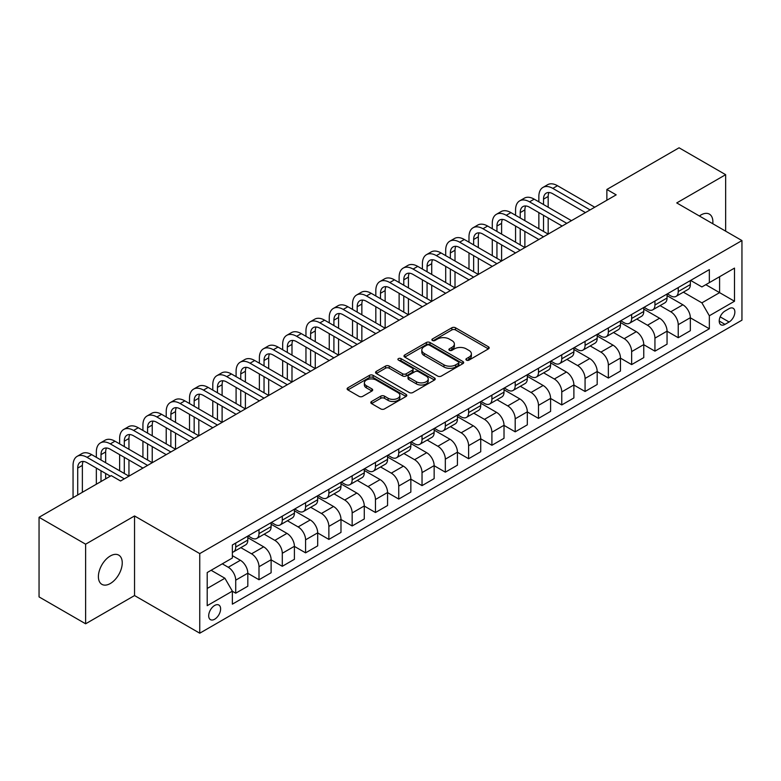 <?xml version="1.0" encoding="UTF-8"?>
<svg xmlns="http://www.w3.org/2000/svg" width="781" height="781" viewBox="0 0 781 781"><rect width="100%" height="100%" fill="white"/><g stroke="black" fill="none" stroke-linecap="round" stroke-linejoin="round"><path stroke-width="1.17" d="M466.433 360.119A1.806 1.045 0 0 0 468.99 360.119L488.428 348.892A2.587 1.494 0 0 0 489.179 347.838A2.587 1.494 0 0 0 488.428 346.784L455.508 327.776A2.587 1.494 0 0 0 451.848 327.776L432.41 338.993A1.806 1.045 0 0 0 431.883 339.735A1.806 1.045 0 0 0 432.41 340.477A1.806 1.045 0 0 0 434.978 340.477L437.487 339.022A8.279 4.774 0 0 1 449.192 339.022L451.935 340.604A8.279 4.774 0 0 1 454.366 343.982A8.279 4.774 0 0 1 451.935 347.369L449.426 348.814A1.806 1.045 0 0 0 448.89 349.556A1.806 1.045 0 0 0 449.426 350.298A1.806 1.045 0 0 0 451.984 350.298L454.503 348.843A8.279 4.774 0 0 1 466.208 348.843L468.951 350.425A8.279 4.774 0 0 1 471.373 353.803A8.279 4.774 0 0 1 468.951 357.181L466.433 358.635A1.806 1.045 0 0 0 465.906 359.377A1.806 1.045 0 0 0 466.433 360.119L466.433 358.635M110.316 583.514A16.86 9.733 120 0 0 121.338 568.646A16.86 9.733 120 0 0 118.751 555.135A16.86 9.733 120 0 0 110.316 555.974A16.86 9.733 120 0 0 99.304 570.833A16.86 9.733 120 0 0 101.881 584.344A16.86 9.733 120 0 0 110.316 583.514M712.78 223.727A16.86 9.733 120 0 0 709.392 214.131A16.86 9.733 120 0 0 700.957 214.97A16.86 9.733 120 0 0 699.385 215.995M214.658 619.226A8.435 4.871 120 0 0 220.164 611.796A8.435 4.871 120 0 0 218.875 605.041A8.435 4.871 120 0 0 214.658 605.46A8.435 4.871 120 0 0 209.152 612.89A8.435 4.871 120 0 0 210.44 619.645A8.435 4.871 120 0 0 214.658 619.226M371.561 401.483A2.587 1.494 0 0 0 370.799 402.537A2.587 1.494 0 0 0 371.561 403.592L380.796 408.922A2.587 1.494 0 0 0 384.457 408.922L406.032 396.465A2.587 1.494 0 0 0 406.794 395.411A2.587 1.494 0 0 0 406.032 394.356L373.113 375.349A2.587 1.494 0 0 0 369.452 375.349L347.877 387.806A2.587 1.494 0 0 0 347.115 388.86A2.587 1.494 0 0 0 347.877 389.914L359.035 396.357A2.587 1.494 0 0 0 362.687 396.357L371.922 391.027A2.587 1.494 0 0 0 372.683 389.973A2.587 1.494 0 0 0 371.922 388.918L366.396 385.716A6.922 3.993 0 0 1 364.366 382.895A6.922 3.993 0 0 1 368.642 379.205A6.922 3.993 0 0 1 376.178 380.074L397.851 392.579A6.922 3.993 0 0 1 399.872 395.411A6.922 3.993 0 0 1 395.606 399.101A6.922 3.993 0 0 1 388.069 398.232L384.457 396.143A2.587 1.494 0 0 0 380.796 396.143L371.561 401.483L371.561 403.592M134.537 515.958L85.627 544.191L39.05 517.295L39.05 596.909L85.627 623.794L134.537 595.561L199.751 633.206L199.751 553.602L134.537 515.958L134.537 595.561M725.647 231.156L725.647 174.68L676.736 202.923L741.95 240.568L199.751 553.602M725.647 174.68L679.07 147.794L606.866 189.471L606.866 200.229M39.05 517.295L111.253 475.619L120.567 480.998L616.18 194.85L606.866 189.471M437.672 376.081A2.587 1.494 0 0 0 441.333 376.081L462.908 363.624A2.587 1.494 0 0 0 463.67 362.569A2.587 1.494 0 0 0 462.908 361.515L429.989 342.508A2.587 1.494 0 0 0 426.338 342.508L404.753 354.964A2.587 1.494 0 0 0 403.992 356.019A2.587 1.494 0 0 0 404.753 357.083L437.672 376.081M399.169 360.51A1.806 1.045 0 0 1 401.004 360.763L401.004 358.606L434.47 377.936A2.587 1.494 0 0 1 435.232 378.99A2.587 1.494 0 0 1 434.47 380.044L412.895 392.501A2.587 1.494 0 0 1 409.234 392.501L376.315 373.494L376.315 371.385A2.587 1.494 0 0 0 375.554 372.439A2.587 1.494 0 0 0 376.315 373.494M376.315 371.385L385.55 366.055A2.587 1.494 0 0 1 389.211 366.055L402.557 373.757A2.587 1.494 0 0 0 406.218 373.757L412.339 370.223A2.587 1.494 0 0 0 413.1 369.169A2.587 1.494 0 0 0 412.339 368.115L398.447 360.09A1.806 1.045 0 0 1 397.91 359.348A1.806 1.045 0 0 1 399.032 358.381A1.806 1.045 0 0 1 401.004 358.606M729.093 308.661L724.993 311.033A8.171 4.715 120 0 0 719.662 318.228A8.171 4.715 120 0 0 720.912 324.779A8.171 4.715 120 0 0 724.993 324.369L729.093 322.006A8.171 4.715 120 0 0 734.433 314.802A8.171 4.715 120 0 0 733.174 308.261A8.171 4.715 120 0 0 729.093 308.661M199.751 633.206L741.95 320.171L741.95 240.568M690.619 280.428L701.894 286.939L709.343 282.634L709.343 269.611L232.357 545.001L232.357 558.015L207.209 572.541L207.209 605.675L232.357 591.149L232.357 604.162L709.343 328.781L709.343 315.768L701.894 302.852L683.365 292.162M709.343 282.634L734.501 268.108L734.501 301.241L709.343 315.768M85.627 544.191L85.627 623.794M705.799 284.675L719.594 292.641L719.594 276.718L734.501 268.108M701.894 302.852L719.594 292.641L734.501 301.241M207.209 588.464L224.908 578.243L211.114 570.276M232.357 591.256L235.716 593.189L235.716 580.176A10.543 6.082 -120 0 0 228.257 567.27L222.302 563.823M235.716 593.189L247.821 586.199L247.821 573.186A10.543 6.082 -120 0 0 240.372 560.28L232.357 555.652M247.821 573.293L258.999 579.746L258.999 566.733A10.543 6.082 -120 0 0 251.55 553.817L240.851 547.647M258.999 579.746L271.114 572.756L271.114 559.743A10.543 6.082 -120 0 0 263.666 546.827L247.821 537.689M271.114 559.85L282.292 566.303L282.292 553.28A10.543 6.082 -120 0 0 274.844 540.374L264.144 534.194M282.292 566.303L294.408 559.303L294.408 546.29A10.543 6.082 -120 0 0 286.949 533.384L271.114 524.236M294.408 546.397L305.586 552.85L305.586 539.837A10.543 6.082 -120 0 0 298.127 526.931L287.428 520.751M305.586 552.85L317.691 545.86L317.691 532.847A10.543 6.082 -120 0 0 310.242 519.941L294.408 510.794M317.691 532.954L328.869 539.407L328.869 526.394A10.543 6.082 -120 0 0 321.421 513.478L310.721 507.308M328.869 539.407L340.985 532.417L340.985 519.394A10.543 6.082 -120 0 0 333.536 506.488L317.691 497.351M340.985 519.502L352.163 525.964L352.163 512.941A10.543 6.082 -120 0 0 344.714 500.035L334.014 493.856M352.163 525.964L364.278 518.965L364.278 505.951A10.543 6.082 -120 0 0 356.819 493.045L340.985 483.898M364.278 506.059L375.456 512.512L375.456 499.498A10.543 6.082 -120 0 0 367.997 486.592L357.298 480.413M375.456 512.512L387.561 505.522L387.561 492.508A10.543 6.082 -120 0 0 380.113 479.593L364.278 470.455M387.561 492.616L398.749 499.069L398.749 486.055A10.543 6.082 -120 0 0 391.291 473.14L380.591 466.96M398.749 499.069L410.855 492.079L410.855 479.056A10.543 6.082 -120 0 0 403.406 466.15L387.561 457.002M410.855 479.163L422.033 485.626L422.033 472.603A10.543 6.082 -120 0 0 414.584 459.697L403.884 453.517M422.033 485.626L434.148 478.626L434.148 465.613A10.543 6.082 -120 0 0 426.69 452.707L410.855 443.559M434.148 465.72L445.326 472.173L445.326 459.16A10.543 6.082 -120 0 0 437.868 446.254L427.168 440.074M445.326 472.173L457.432 465.183L457.432 452.17A10.543 6.082 -120 0 0 449.983 439.254L434.148 430.116M457.432 452.277L468.62 458.73L468.62 445.707A10.543 6.082 -120 0 0 461.161 432.801L450.461 426.621M468.62 458.73L480.725 451.74L480.725 438.717A10.543 6.082 -120 0 0 473.276 425.811L457.432 416.663M480.725 438.824L491.903 445.277L491.903 432.264A10.543 6.082 -120 0 0 484.454 419.358L473.755 413.178M491.903 445.277L504.018 438.287L504.018 425.274A10.543 6.082 -120 0 0 496.56 412.368L480.725 403.221M504.018 425.381L515.196 431.834L515.196 418.821A10.543 6.082 -120 0 0 507.748 405.905L497.038 399.735M515.196 431.834L527.312 424.844L527.312 411.831A10.543 6.082 -120 0 0 519.853 398.915L504.018 389.778M527.312 411.938L538.49 418.391L538.49 405.368A10.543 6.082 -120 0 0 531.031 392.462L520.331 386.283M538.49 418.391L550.595 411.392L550.595 398.378A10.543 6.082 -120 0 0 543.146 385.472L527.312 376.325M550.595 398.486L561.773 404.939L561.773 391.925A10.543 6.082 -120 0 0 554.325 379.019L543.625 372.84M561.773 404.939L573.889 397.949L573.889 384.935A10.543 6.082 -120 0 0 566.43 372.029L550.595 362.882M573.889 385.043L585.067 391.496L585.067 378.482A10.543 6.082 -120 0 0 577.618 365.567L566.908 359.397M585.067 391.496L597.182 384.506L597.182 371.483A10.543 6.082 -120 0 0 589.723 358.577L573.889 349.439M597.182 371.59L608.36 378.053L608.36 365.03A10.543 6.082 -120 0 0 600.901 352.124L590.202 345.944M608.36 378.053L620.465 371.053L620.465 358.04A10.543 6.082 -120 0 0 613.017 345.134L597.182 335.986M620.465 358.147L631.644 364.6L631.644 351.587A10.543 6.082 -120 0 0 624.195 338.681L613.495 332.501M631.644 364.6L643.759 357.61L643.759 344.597A10.543 6.082 -120 0 0 636.31 331.681L620.465 322.543M643.759 344.704L654.937 351.157L654.937 338.144A10.543 6.082 -120 0 0 647.488 325.228L636.788 319.048M654.937 351.157L667.052 344.167L667.052 331.144A10.543 6.082 -120 0 0 659.594 318.238L643.759 309.091M667.052 331.251L678.23 337.714L678.23 324.691A10.543 6.082 -120 0 0 670.772 311.785L660.072 305.605M678.23 337.714L690.336 330.714L690.336 317.701A10.543 6.082 -120 0 0 682.887 304.795L667.052 295.648M667.325 293.871L670.772 295.862A10.543 6.082 -120 0 0 676.043 296.389A10.543 6.082 -120 0 0 678.23 291.557L678.23 287.584M644.042 307.324L647.488 309.305A10.543 6.082 -120 0 0 652.75 309.832A10.543 6.082 -120 0 0 654.937 305.01L654.937 301.027M620.749 320.766L624.195 322.758A10.543 6.082 -120 0 0 629.466 323.275A10.543 6.082 -120 0 0 631.644 318.453L631.644 314.47M597.455 334.209L600.901 336.201A10.543 6.082 -120 0 0 606.173 336.728A10.543 6.082 -120 0 0 608.36 331.896L608.36 327.922M574.162 347.662L577.618 349.654A10.543 6.082 -120 0 0 582.88 350.171A10.543 6.082 -120 0 0 585.067 345.348L585.067 341.365M550.878 361.105L554.325 363.097A10.543 6.082 -120 0 0 559.596 363.614A10.543 6.082 -120 0 0 561.773 358.791L561.773 354.808M527.585 374.548L531.031 376.54A10.543 6.082 -120 0 0 536.303 377.067A10.543 6.082 -120 0 0 538.49 372.244L538.49 368.261M504.292 388.001L507.748 389.992A10.543 6.082 -120 0 0 513.01 390.51A10.543 6.082 -120 0 0 515.196 385.687L515.196 381.704M481.008 401.444L484.454 403.435A10.543 6.082 -120 0 0 489.726 403.953A10.543 6.082 -120 0 0 491.903 399.13L491.903 395.157M457.715 414.896L461.161 416.878A10.543 6.082 -120 0 0 466.433 417.405A10.543 6.082 -120 0 0 468.62 412.583L468.62 408.6M434.421 428.339L437.868 430.331A10.543 6.082 -120 0 0 443.139 430.848A10.543 6.082 -120 0 0 445.326 426.026L445.326 422.043M411.138 441.782L414.584 443.774A10.543 6.082 -120 0 0 419.856 444.301A10.543 6.082 -120 0 0 422.033 439.469L422.033 435.495M387.845 455.235L391.291 457.217A10.543 6.082 -120 0 0 396.563 457.744A10.543 6.082 -120 0 0 398.749 452.921L398.749 448.938M364.551 468.678L367.997 470.67A10.543 6.082 -120 0 0 373.269 471.187A10.543 6.082 -120 0 0 375.456 466.364L375.456 462.381M341.268 482.121L344.714 484.113A10.543 6.082 -120 0 0 349.986 484.64A10.543 6.082 -120 0 0 352.163 479.807L352.163 475.834M317.974 495.574L321.421 497.565A10.543 6.082 -120 0 0 326.692 498.083A10.543 6.082 -120 0 0 328.869 493.26L328.869 489.277M294.681 509.017L298.127 511.008A10.543 6.082 -120 0 0 303.399 511.526A10.543 6.082 -120 0 0 305.586 506.703L305.586 502.72M271.397 522.46L274.844 524.451A10.543 6.082 -120 0 0 280.106 524.978A10.543 6.082 -120 0 0 282.292 520.156L282.292 516.173M248.104 535.912L251.55 537.904A10.543 6.082 -120 0 0 256.822 538.421A10.543 6.082 -120 0 0 258.999 533.599L258.999 529.616M690.336 317.808L709.343 328.781M676.043 296.389L688.159 289.39A10.543 6.082 -120 0 0 690.336 284.567L690.336 280.584M652.75 309.832L664.865 302.843A10.543 6.082 -120 0 0 667.052 298.01L667.052 294.037M629.466 323.275L641.572 316.285A10.543 6.082 -120 0 0 643.759 311.463L643.759 307.48M606.173 336.728L618.288 329.728A10.543 6.082 -120 0 0 620.465 324.906L620.465 320.923M582.88 350.171L594.995 343.181A10.543 6.082 -120 0 0 597.182 338.358L597.182 334.375M559.596 363.614L571.702 356.624A10.543 6.082 -120 0 0 573.889 351.801L573.889 347.818M536.303 377.067L548.418 370.077A10.543 6.082 -120 0 0 550.595 365.244L550.595 361.271M513.01 390.51L525.125 383.52A10.543 6.082 -120 0 0 527.312 378.697L527.312 374.714M489.726 403.953L501.832 396.963A10.543 6.082 -120 0 0 504.018 392.14L504.018 388.157M466.433 417.405L478.548 410.415A10.543 6.082 -120 0 0 480.725 405.583L480.725 401.61M443.139 430.848L455.255 423.858A10.543 6.082 -120 0 0 457.432 419.036L457.432 415.053M419.856 444.301L431.961 437.301A10.543 6.082 -120 0 0 434.148 432.479L434.148 428.496M396.563 457.744L408.668 450.754A10.543 6.082 -120 0 0 410.855 445.922L410.855 441.948M373.269 471.187L385.384 464.197A10.543 6.082 -120 0 0 387.561 459.374L387.561 455.391M349.986 484.64L362.091 477.64A10.543 6.082 -120 0 0 364.278 472.817L364.278 468.834M326.692 498.083L338.798 491.093A10.543 6.082 -120 0 0 340.985 486.27L340.985 482.287M303.399 511.526L315.514 504.536A10.543 6.082 -120 0 0 317.691 499.713L317.691 495.73M280.106 524.978L292.221 517.988A10.543 6.082 -120 0 0 294.408 513.156L294.408 509.183M256.822 538.421L268.928 531.431A10.543 6.082 -120 0 0 271.114 526.609L271.114 522.626M232.357 552.294A10.543 6.082 -120 0 0 233.529 551.864L245.644 544.874A10.543 6.082 -120 0 0 247.821 540.052L247.821 536.069M233.529 551.864A10.543 6.082 -120 0 0 235.716 547.042L235.716 543.068M224.908 578.243L232.357 591.149M467.155 360.373L468.951 359.338A8.279 4.774 0 0 0 471.373 355.96L471.373 353.803M454.366 343.982L454.366 346.139A8.279 4.774 0 0 1 451.935 349.517L450.149 350.552M488.389 348.912L455.508 329.933A2.587 1.494 0 0 0 451.848 329.933L433.143 340.731M462.879 363.643L429.989 344.655A2.587 1.494 0 0 0 426.338 344.655L404.792 357.102M458.34 363.311A1.806 1.045 0 0 0 458.867 362.569A1.806 1.045 0 0 0 458.34 361.828L429.443 345.143A1.806 1.045 0 0 0 426.885 345.143L424.229 346.676A8.279 4.774 0 0 0 421.808 350.054A8.279 4.774 0 0 0 424.229 353.432L443.979 364.844A8.279 4.774 0 0 0 455.684 364.844L458.34 363.311L458.34 365.459A1.806 1.045 0 0 0 458.867 364.717L458.867 362.569M421.808 350.054L421.808 352.211A8.279 4.774 0 0 0 424.229 355.589L424.229 353.432M458.34 365.459L455.684 366.992A8.279 4.774 0 0 1 443.979 366.992L424.229 355.589M376.344 373.513L385.55 368.202L385.55 366.055M413.1 369.169L413.1 371.317A2.587 1.494 0 0 1 412.339 372.381L406.218 375.915A2.587 1.494 0 0 1 402.557 375.915L389.211 368.202A2.587 1.494 0 0 0 385.55 368.202M401.004 360.763L434.441 380.064M416.41 381.763A6.922 3.993 0 0 0 423.956 382.622A6.922 3.993 0 0 0 428.222 378.931A6.922 3.993 0 0 0 426.201 376.11L418.557 371.707A2.587 1.494 0 0 0 414.906 371.707L408.775 375.241A2.587 1.494 0 0 0 408.024 376.296A2.587 1.494 0 0 0 408.775 377.35L416.41 381.763L416.41 383.91A6.922 3.993 0 0 0 423.956 384.779A6.922 3.993 0 0 0 428.222 381.089L428.222 378.931M408.024 376.296L408.024 378.443A2.587 1.494 0 0 0 408.775 379.507L408.775 377.35M416.41 383.91L408.775 379.507M399.872 395.411L399.872 397.558A6.922 3.993 0 0 1 395.606 401.249A6.922 3.993 0 0 1 388.069 400.38L384.457 398.3A2.587 1.494 0 0 0 380.796 398.3L371.59 403.611M364.366 382.895L364.366 385.043A6.922 3.993 0 0 0 366.396 387.874L366.396 385.716M371.922 388.918L371.922 391.027L366.396 387.874M406.003 396.484L373.113 377.496A2.587 1.494 0 0 0 369.452 377.496L347.906 389.934L347.877 387.806M538.861 201.849L538.861 196.47A19.759 11.412 60 0 1 542.951 187.42L547.608 184.726A19.759 11.412 60 0 1 557.488 185.712L594.751 207.219M542.951 187.42A19.759 11.412 60 0 1 552.831 188.397L590.094 209.913M585.438 212.598L552.831 193.776A13.179 7.605 -120 0 0 546.241 193.122A13.179 7.605 -120 0 0 543.517 199.155L543.517 204.534M549.004 192.516A13.179 7.605 -120 0 0 548.174 196.47L548.174 207.219M543.517 215.292L543.517 231.43M548.174 217.977L548.174 234.115L510.911 212.598L506.254 215.292L543.517 236.809M538.861 228.735L538.861 212.598M515.567 215.292L515.567 209.913A19.759 11.412 60 0 1 519.658 200.863L524.324 198.179A19.759 11.412 60 0 1 534.204 199.155L571.467 220.672M519.658 200.863A19.759 11.412 60 0 1 529.547 201.849L566.811 223.356M562.144 226.051L529.547 207.229A13.179 7.605 -120 0 0 522.958 206.574A13.179 7.605 -120 0 0 520.224 212.598L520.224 217.977M525.711 205.959A13.179 7.605 -120 0 0 524.881 209.913L524.881 220.672M520.224 228.735L520.224 244.873M524.881 231.43L524.881 247.567L487.617 226.051L482.961 228.735L520.224 250.252M515.567 242.188L515.567 226.051M538.861 239.494L506.254 220.672A13.179 7.605 -120 0 0 499.664 220.017A13.179 7.605 -120 0 0 496.941 226.051L496.941 231.43M502.417 219.412A13.179 7.605 -120 0 0 501.597 223.356L501.597 234.115M496.941 242.188L496.941 258.316M501.597 244.873L501.597 261.01L464.334 239.494L459.667 242.188L496.941 263.695M492.274 255.631L492.274 239.494M492.274 228.735L492.274 223.356A19.759 11.412 60 0 1 496.374 214.316A19.759 11.412 60 0 1 506.254 215.292M496.374 214.316L501.031 211.622A19.759 11.412 60 0 1 510.911 212.598M515.567 252.946L482.961 234.115A13.179 7.605 -120 0 0 476.371 233.46A13.179 7.605 -120 0 0 473.647 239.494L473.647 244.873M479.134 232.855A13.179 7.605 -120 0 0 478.304 236.809L478.304 247.567M473.647 255.631L473.647 271.768M478.304 258.316L478.304 274.453L441.04 252.946L436.384 255.631L473.647 277.148M468.99 269.074L468.99 252.946M468.99 242.188L468.99 236.809A19.759 11.412 60 0 1 473.081 227.759A19.759 11.412 60 0 1 482.961 228.735M473.081 227.759L477.738 225.074A19.759 11.412 60 0 1 487.617 226.051M492.274 266.389L459.667 247.567A13.179 7.605 -120 0 0 453.087 246.913A13.179 7.605 -120 0 0 450.354 252.946L450.354 258.316M455.84 246.308A13.179 7.605 -120 0 0 455.011 250.252L455.011 261.01M450.354 269.074L450.354 285.211M455.011 271.768L455.011 287.906L417.747 266.389L413.09 269.074L450.354 290.591M445.697 282.527L445.697 266.389M445.697 255.631L445.697 250.252A19.759 11.412 60 0 1 449.788 241.202A19.759 11.412 60 0 1 459.667 242.188M449.788 241.202L454.444 238.517A19.759 11.412 60 0 1 464.334 239.494M468.99 279.832L436.384 261.01A13.179 7.605 -120 0 0 429.794 260.356A13.179 7.605 -120 0 0 427.07 266.389L427.07 271.768M432.547 259.751A13.179 7.605 -120 0 0 431.727 263.695L431.727 274.453M427.07 282.527L427.07 298.664M431.727 285.211L431.727 301.349L394.464 279.832L389.797 282.527L427.07 304.043M422.404 295.97L422.404 279.832M422.404 269.074L422.404 263.695A19.759 11.412 60 0 1 426.504 254.655A19.759 11.412 60 0 1 436.384 255.631M426.504 254.655L431.161 251.96A19.759 11.412 60 0 1 441.04 252.946M445.697 293.285L413.09 274.453A13.179 7.605 -120 0 0 406.501 273.799A13.179 7.605 -120 0 0 403.777 279.832L403.777 285.211M409.254 273.194A13.179 7.605 -120 0 0 408.434 277.148L408.434 287.906M403.777 295.97L403.777 312.107M408.434 298.664L408.434 314.792L371.17 293.285L366.514 295.97L403.777 317.486M399.12 309.413L399.12 293.285M399.12 282.527L399.12 277.148A19.759 11.412 60 0 1 403.211 268.098A19.759 11.412 60 0 1 413.09 269.074M403.211 268.098L407.867 265.413A19.759 11.412 60 0 1 417.747 266.389M422.404 306.728L389.797 287.906A13.179 7.605 -120 0 0 383.217 287.252A13.179 7.605 -120 0 0 380.484 293.285L380.484 298.664M385.97 286.647A13.179 7.605 -120 0 0 385.14 290.591L385.14 301.349M380.484 309.413L380.484 325.55M385.14 312.107L385.14 328.245L347.877 306.728L343.22 309.413L380.484 330.929M375.827 322.865L375.827 306.728M375.827 295.97L375.827 290.591A19.759 11.412 60 0 1 379.917 281.541A19.759 11.412 60 0 1 389.797 282.527M379.917 281.541L384.574 278.856A19.759 11.412 60 0 1 394.464 279.832M399.12 320.171L366.514 301.349A13.179 7.605 -120 0 0 359.924 300.695A13.179 7.605 -120 0 0 357.19 306.728L357.19 312.107M362.677 300.089A13.179 7.605 -120 0 0 361.857 304.043L361.857 314.792M357.19 322.865L357.19 339.003M361.857 325.55L361.857 341.688L324.593 320.171L319.927 322.865L357.19 344.382M352.534 336.308L352.534 320.171M352.534 309.413L352.534 304.043A19.759 11.412 60 0 1 356.634 294.993A19.759 11.412 60 0 1 366.514 295.97M356.634 294.993L361.291 292.299A19.759 11.412 60 0 1 371.17 293.285M375.827 333.624L343.22 314.792A13.179 7.605 -120 0 0 336.631 314.147A13.179 7.605 -120 0 0 333.907 320.171L333.907 325.55M339.384 313.532A13.179 7.605 -120 0 0 338.563 317.486L338.563 328.245M333.907 336.308L333.907 352.446M338.563 339.003L338.563 355.13L301.3 333.624L296.643 336.308L333.907 357.825M329.25 349.761L329.25 333.624M329.25 322.865L329.25 317.486A19.759 11.412 60 0 1 333.341 308.436A19.759 11.412 60 0 1 343.22 309.413M333.341 308.436L337.997 305.752A19.759 11.412 60 0 1 347.877 306.728M352.534 347.067L319.927 328.245A13.179 7.605 -120 0 0 313.347 327.59A13.179 7.605 -120 0 0 310.613 333.624L310.613 339.003M316.1 326.985A13.179 7.605 -120 0 0 315.27 330.929L315.27 341.688M310.613 349.761L310.613 365.889M315.27 352.446L315.27 368.583L278.007 347.067L273.35 349.761L310.613 371.268M305.957 363.204L305.957 347.067M305.957 336.308L305.957 330.929A19.759 11.412 60 0 1 310.047 321.889A19.759 11.412 60 0 1 319.927 322.865M310.047 321.889L314.704 319.195A19.759 11.412 60 0 1 324.593 320.171M329.25 360.51L296.643 341.688A13.179 7.605 -120 0 0 290.054 341.033A13.179 7.605 -120 0 0 287.32 347.067L287.32 352.446M292.807 340.428A13.179 7.605 -120 0 0 291.987 344.382L291.987 355.13M287.32 363.204L287.32 379.341M291.987 365.889L291.987 382.026L254.713 360.51L250.057 363.204L287.32 384.721M282.663 376.647L282.663 360.51M282.663 349.761L282.663 344.382A19.759 11.412 60 0 1 286.764 335.332A19.759 11.412 60 0 1 296.643 336.308M286.764 335.332L291.42 332.638A19.759 11.412 60 0 1 301.3 333.624M305.957 373.962L273.35 355.13A13.179 7.605 -120 0 0 266.76 354.486A13.179 7.605 -120 0 0 264.037 360.51L264.037 365.889M269.513 353.871A13.179 7.605 -120 0 0 268.693 357.825L268.693 368.583M264.037 376.647L264.037 392.784M268.693 379.341L268.693 395.479L231.43 373.962L226.773 376.647L264.037 398.164M259.38 390.1L259.38 373.962M259.38 363.204L259.38 357.825A19.759 11.412 60 0 1 263.47 348.775A19.759 11.412 60 0 1 273.35 349.761M263.47 348.775L268.127 346.09A19.759 11.412 60 0 1 278.007 347.067M282.663 387.405L250.057 368.583A13.179 7.605 -120 0 0 243.477 367.929A13.179 7.605 -120 0 0 240.743 373.962L240.743 379.341M246.23 367.324A13.179 7.605 -120 0 0 245.4 371.268L245.4 382.026M240.743 390.1L240.743 406.227M245.4 392.784L245.4 408.922L208.136 387.405L203.48 390.1L240.743 411.607M236.087 403.543L236.087 387.405M236.087 376.647L236.087 371.268A19.759 11.412 60 0 1 240.177 362.228A19.759 11.412 60 0 1 250.057 363.204M240.177 362.228L244.834 359.533A19.759 11.412 60 0 1 254.713 360.51M259.38 400.858L226.773 382.026A13.179 7.605 -120 0 0 220.183 381.372A13.179 7.605 -120 0 0 217.45 387.405L217.45 392.784M222.936 380.767A13.179 7.605 -120 0 0 222.107 384.721L222.107 395.479M217.45 403.543L217.45 419.68M222.107 406.227L222.107 422.365L184.843 400.858L180.186 403.543L217.45 425.059M212.793 416.986L212.793 400.858M212.793 390.1L212.793 384.721A19.759 11.412 60 0 1 216.884 375.671A19.759 11.412 60 0 1 226.773 376.647M216.884 375.671L221.55 372.986A19.759 11.412 60 0 1 231.43 373.962M236.087 414.301L203.48 395.479A13.179 7.605 -120 0 0 196.89 394.825A13.179 7.605 -120 0 0 194.166 400.858L194.166 406.227M199.643 394.21A13.179 7.605 -120 0 0 198.823 398.164L198.823 408.922M194.166 416.986L194.166 433.123M198.823 419.68L198.823 435.818L161.56 414.301L156.903 416.986L194.166 438.502M189.51 430.438L189.51 414.301M189.51 403.543L189.51 398.164A19.759 11.412 60 0 1 193.6 389.114A19.759 11.412 60 0 1 203.48 390.1M193.6 389.114L198.257 386.429A19.759 11.412 60 0 1 208.136 387.405M212.793 427.744L180.186 408.922A13.179 7.605 -120 0 0 173.597 408.268A13.179 7.605 -120 0 0 170.873 414.301L170.873 419.68M176.36 407.662A13.179 7.605 -120 0 0 175.53 411.607L175.53 422.365M170.873 430.438L170.873 446.576M175.53 433.123L175.53 449.26L138.266 427.744L133.61 430.438L170.873 451.945M166.216 443.881L166.216 427.744M166.216 416.986L166.216 411.607A19.759 11.412 60 0 1 170.307 402.566A19.759 11.412 60 0 1 180.186 403.543M170.307 402.566L174.964 399.872A19.759 11.412 60 0 1 184.843 400.858M189.51 441.197L156.903 422.365A13.179 7.605 -120 0 0 150.313 421.711A13.179 7.605 -120 0 0 147.58 427.744L147.58 433.123M153.066 421.105A13.179 7.605 -120 0 0 152.236 425.059L152.236 435.818M147.58 443.881L147.58 460.019M152.236 446.576L152.236 462.703L114.973 441.197L110.316 443.881L147.58 465.398M142.923 457.324L142.923 441.197M142.923 430.438L142.923 425.059A19.759 11.412 60 0 1 147.013 416.009A19.759 11.412 60 0 1 156.903 416.986M147.013 416.009L151.68 413.325A19.759 11.412 60 0 1 161.56 414.301M166.216 454.64L133.61 435.818A13.179 7.605 -120 0 0 127.02 435.163A13.179 7.605 -120 0 0 124.296 441.197L124.296 446.576M129.773 434.558A13.179 7.605 -120 0 0 128.953 438.502L128.953 449.26M124.296 457.324L124.296 473.462M128.953 460.019L128.953 476.156L91.689 454.64L87.033 457.324L124.296 478.841M119.63 470.777L119.63 454.64M119.63 443.881L119.63 438.502A19.759 11.412 60 0 1 123.73 429.452A19.759 11.412 60 0 1 133.61 430.438M123.73 429.452L128.387 426.768A19.759 11.412 60 0 1 138.266 427.744M142.923 468.083L110.316 449.26A13.179 7.605 -120 0 0 103.727 448.606A13.179 7.605 -120 0 0 101.003 454.64L101.003 460.019M106.489 448.001A13.179 7.605 -120 0 0 105.66 451.955L105.66 462.703M101.003 470.777L101.003 481.535M105.66 473.462L105.66 478.841M96.346 484.22L96.346 468.083M96.346 457.324L96.346 451.955A19.759 11.412 60 0 1 100.437 442.905A19.759 11.412 60 0 1 110.316 443.881M100.437 442.905L105.093 440.211A19.759 11.412 60 0 1 114.973 441.197M110.316 476.156L87.033 462.703A13.179 7.605 -120 0 0 80.443 462.059A13.179 7.605 -120 0 0 77.709 468.083L77.709 494.978M83.196 461.444A13.179 7.605 -120 0 0 82.366 465.398L82.366 492.294M73.053 497.673L73.053 465.398A19.759 11.412 60 0 1 77.143 456.348A19.759 11.412 60 0 1 87.033 457.324M77.143 456.348L81.8 453.663A19.759 11.412 60 0 1 91.689 454.64M228.257 567.27L240.372 560.28M251.55 553.817L263.666 546.827M274.844 540.374L286.949 533.384M298.127 526.931L310.242 519.941M321.421 513.478L333.536 506.488M344.714 500.035L356.819 493.045M367.997 486.592L380.113 479.593M391.291 473.14L403.406 466.15M414.584 459.697L426.69 452.707M437.868 446.254L449.983 439.254M461.161 432.801L473.276 425.811M484.454 419.358L496.56 412.368M507.748 405.905L519.853 398.915M531.031 392.462L543.146 385.472M554.325 379.019L566.43 372.029M577.618 365.567L589.723 358.577M600.901 352.124L613.017 345.134M624.195 338.681L636.31 331.681M647.488 325.228L659.594 318.238M670.772 311.785L682.887 304.795M678.23 291.557L690.336 284.567M678.23 324.691L690.336 317.701M654.937 338.144L667.052 331.144M654.937 305.01L667.052 298.01M631.644 351.587L643.759 344.597M631.644 318.453L643.759 311.463M608.36 365.03L620.465 358.04M608.36 331.896L620.465 324.906M585.067 378.482L597.182 371.483M585.067 345.348L597.182 338.358M561.773 391.925L573.889 384.935M561.773 358.791L573.889 351.801M538.49 405.368L550.595 398.378M538.49 372.244L550.595 365.244M515.196 418.821L527.312 411.831M515.196 385.687L527.312 378.697M491.903 432.264L504.018 425.274M491.903 399.13L504.018 392.14M468.62 445.707L480.725 438.717M468.62 412.583L480.725 405.583M445.326 459.16L457.432 452.17M445.326 426.026L457.432 419.036M422.033 472.603L434.148 465.613M422.033 439.469L434.148 432.479M398.749 486.055L410.855 479.056M398.749 452.921L410.855 445.922M375.456 499.498L387.561 492.508M375.456 466.364L387.561 459.374M352.163 512.941L364.278 505.951M352.163 479.807L364.278 472.817M328.869 526.394L340.985 519.394M328.869 493.26L340.985 486.27M305.586 539.837L317.691 532.847M305.586 506.703L317.691 499.713M282.292 553.28L294.408 546.29M282.292 520.156L294.408 513.156M258.999 566.733L271.114 559.743M258.999 533.599L271.114 526.609M235.716 580.176L247.821 573.186M235.716 547.042L247.821 540.052M720.16 316.842L729.093 322.006M719.223 321.04L724.993 324.369M468.951 359.338L468.951 357.181M449.426 350.298L449.426 348.814M451.935 349.517L451.935 347.369M432.41 340.477L432.41 338.993M451.848 329.933L451.848 327.776M455.508 329.933L455.508 327.776M488.428 348.892L488.428 346.784M404.753 357.083L404.753 354.964M426.338 344.655L426.338 342.508M429.989 344.655L429.989 342.508M462.908 363.624L462.908 361.515M443.979 366.992L443.979 364.844M455.684 366.992L455.684 364.844M389.211 368.202L389.211 366.055M402.557 375.915L402.557 373.757M406.218 375.915L406.218 373.757M412.339 372.381L412.339 370.223M434.47 380.044L434.47 377.936M380.796 398.3L380.796 396.143M384.457 398.3L384.457 396.143M388.069 400.38L388.069 398.232M369.452 377.496L369.452 375.349M373.113 377.496L373.113 375.349M406.032 396.465L406.032 394.356M557.488 185.712L552.831 188.397M548.174 196.47L543.517 199.155M534.204 199.155L529.547 201.849M524.881 209.913L520.224 212.598M501.597 223.356L496.941 226.051M478.304 236.809L473.647 239.494M455.011 250.252L450.354 252.946M431.727 263.695L427.07 266.389M408.434 277.148L403.777 279.832M385.14 290.591L380.484 293.285M361.857 304.043L357.19 306.728M338.563 317.486L333.907 320.171M315.27 330.929L310.613 333.624M291.987 344.382L287.32 347.067M268.693 357.825L264.037 360.51M245.4 371.268L240.743 373.962M222.107 384.721L217.45 387.405M198.823 398.164L194.166 400.858M175.53 411.607L170.873 414.301M152.236 425.059L147.58 427.744M128.953 438.502L124.296 441.197M105.66 451.955L101.003 454.64M82.366 465.398L77.709 468.083"/></g></svg>
